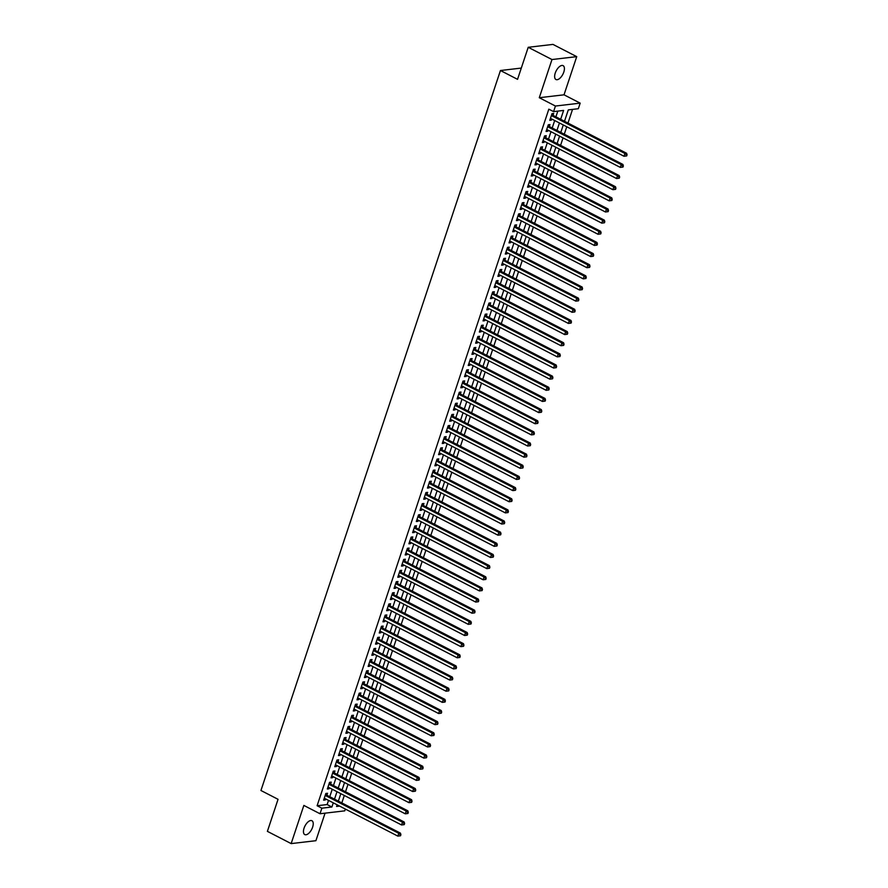 <?xml version="1.0" encoding="UTF-8"?>
<svg xmlns="http://www.w3.org/2000/svg" width="888" height="888" viewBox="0 0 888 888"><rect width="100%" height="100%" fill="white"/><g stroke="black" fill="none" stroke-linecap="round" stroke-linejoin="round"><path stroke-width="1.33" d="M312.62 827.161A7.803 3.763 117.3 0 0 311.921 820.723A7.803 3.763 117.3 0 0 304.062 828.16A7.803 3.763 117.3 0 0 304.773 834.598A7.803 3.763 117.3 0 0 312.62 827.161M563.802 72.083A7.803 3.763 117.3 0 0 563.103 65.645A7.803 3.763 117.3 0 0 555.244 73.082A7.803 3.763 117.3 0 0 555.955 79.52A7.803 3.763 117.3 0 0 563.802 72.083M341.702 802.852L346.575 805.372M345.354 809.057L344.755 810.855L320.013 813.752L321.867 808.18L331.901 807.003L333.278 802.841M521.3 68.076L500.444 70.518L260.939 790.498L278.055 799.311L267.388 831.357L291.153 843.6L315.895 840.703L325.064 813.164M500.444 70.518L517.549 79.343L528.216 47.297L552.958 44.4L576.723 56.643L551.981 59.54L539.282 97.713L555.433 106.038L580.175 103.141L578.321 108.713L568.298 109.89L564.502 121.279M539.282 97.713L564.024 94.816L576.723 56.643M564.024 94.816L580.175 103.141M341.858 802.841L344.311 795.47M345.532 791.774L348.018 784.315M349.239 780.63L351.726 773.171M352.947 769.485L355.433 762.026M356.654 758.341L359.141 750.882M360.361 747.197L362.848 739.737M364.069 736.052L366.555 728.593M367.776 724.908L370.263 717.449M371.484 713.763L373.97 706.304M375.191 702.619L377.678 695.16M378.899 691.475L381.385 684.015M382.606 680.33L385.092 672.871M386.313 669.186L388.8 661.726M390.021 658.03L392.507 650.582M393.728 646.886L396.215 639.438M397.436 635.741L399.922 628.293M401.143 624.597L403.629 617.149M404.85 613.453L407.337 605.993M408.558 602.308L411.044 594.849M412.265 591.164L414.752 583.705M415.973 580.019L418.459 572.56M419.68 568.875L422.166 561.416M423.387 557.731L425.874 550.271M427.095 546.586L429.581 539.127M430.802 535.442L433.289 527.983M434.51 524.297L436.996 516.838M438.217 513.153L440.703 505.694M441.924 502.009L444.411 494.549M445.632 490.853L448.118 483.405M449.339 479.709L451.826 472.261M453.047 468.564L455.533 461.116M456.754 457.42L459.24 449.972M460.461 446.276L462.948 438.827M464.169 435.131L466.655 427.672M467.876 423.987L470.363 416.528M471.595 412.842L474.07 405.383M475.302 401.698L477.777 394.239M479.009 390.554L481.485 383.094M482.717 379.409L485.192 371.95M486.424 368.265L488.9 360.806M490.132 357.12L492.607 349.661M493.839 345.976L496.314 338.517M497.546 334.832L500.022 327.372M501.254 323.687L503.729 316.228M504.961 312.532L507.437 305.084M508.669 301.387L511.144 293.939M512.376 290.243L514.851 282.795M516.083 279.098L518.559 271.65M519.791 267.954L522.266 260.495M523.498 256.81L525.974 249.35M527.206 245.665L529.681 238.206M530.913 234.521L533.388 227.062M534.62 223.376L537.096 215.917M538.328 212.232L540.803 204.773M542.035 201.088L544.511 193.628M545.743 189.943L548.218 182.484M549.45 178.799L551.925 171.34M553.157 167.654L555.633 160.195M556.865 156.51L559.34 149.051M560.572 145.366L563.048 137.906M564.28 134.21L566.755 126.762M567.987 123.066L572.538 109.391M528.216 47.297L551.981 59.54M326.873 795.215L327.528 793.273L325.852 793.461L323.632 800.155L325.297 799.955L325.652 798.911M330.58 784.071L331.235 782.117L329.559 782.317L327.339 789.01L329.004 788.81L329.359 787.756M334.288 772.926L334.943 770.973L333.266 771.173L331.046 777.855L332.711 777.666L333.067 776.612M337.995 761.782L338.65 759.828L336.974 760.028L334.754 766.71L336.419 766.522L336.774 765.467M341.702 750.638L342.357 748.684L340.681 748.884L338.461 755.566L340.126 755.377L340.481 754.323M345.41 739.493L346.065 737.54L344.389 737.739L342.169 744.422L343.834 744.233L344.189 743.178M349.117 728.349L349.772 726.395L348.096 726.595L345.876 733.277L347.541 733.088L347.896 732.034M352.825 717.204L353.48 715.251L351.803 715.451L349.583 722.133L351.248 721.944L351.604 720.89M356.532 706.06L357.187 704.106L355.511 704.306L353.291 710.988L354.956 710.789L355.311 709.745M360.239 694.916L360.894 692.962L359.218 693.162L356.998 699.844L358.663 699.644L359.018 698.601M363.947 683.771L364.602 681.818L362.926 682.017L360.706 688.7L362.371 688.5L362.726 687.456M367.654 672.627L368.309 670.673L366.633 670.862L364.413 677.555L366.078 677.355L366.433 676.312M371.362 661.471L372.017 659.529L370.34 659.717L368.12 666.411L369.785 666.211L370.141 665.168M375.069 650.327L375.724 648.384L374.048 648.573L371.828 655.266L373.493 655.067L373.848 654.023M378.776 639.182L379.431 637.24L377.755 637.429L375.535 644.122L377.2 643.922L377.555 642.879M382.484 628.038L383.139 626.096L381.463 626.284L379.243 632.978L380.908 632.778L381.263 631.734M386.191 616.894L386.846 614.951L385.17 615.14L382.95 621.833L384.615 621.633L384.97 620.59M389.899 605.749L390.554 603.796L388.877 603.995L386.657 610.689L388.334 610.489L388.678 609.434M393.606 594.605L394.261 592.651L392.585 592.851L390.365 599.533L392.041 599.345L392.385 598.29M397.313 583.46L397.968 581.507L396.292 581.707L394.072 588.389L395.748 588.2L396.092 587.146M401.021 572.316L401.676 570.362L400 570.562L397.78 577.244L399.456 577.056L399.8 576.001M404.728 561.172L405.383 559.218L403.707 559.418L401.487 566.1L403.163 565.911L403.507 564.857M408.436 550.027L409.091 548.074L407.414 548.273L405.194 554.956L406.871 554.767L407.215 553.712M412.154 538.883L412.798 536.929L411.122 537.129L408.902 543.811L410.578 543.611L410.922 542.568M415.862 527.738L416.505 525.785L414.829 525.985L412.609 532.667L414.285 532.467L414.629 531.424M419.569 516.594L420.213 514.64L418.537 514.84L416.317 521.522L417.993 521.323L418.337 520.279M423.276 505.45L423.92 503.496L422.244 503.685L420.024 510.378L421.7 510.178L422.044 509.135M426.984 494.305L427.628 492.352L425.951 492.54L423.731 499.234L425.408 499.034L425.752 497.99M430.691 483.15L431.335 481.207L429.659 481.396L427.439 488.089L429.115 487.889L429.459 486.846M434.399 472.005L435.042 470.063L433.366 470.252L431.146 476.945L432.822 476.745L433.166 475.702M438.106 460.861L438.75 458.918L437.074 459.107L434.854 465.8L436.53 465.601L436.874 464.557M441.813 449.716L442.457 447.774L440.781 447.963L438.561 454.656L440.237 454.456L440.581 453.413M445.521 438.572L446.165 436.619L444.488 436.818L442.268 443.512L443.945 443.312L444.289 442.268M449.228 427.428L449.872 425.474L448.196 425.674L445.976 432.356L447.652 432.167L447.996 431.113M452.936 416.283L453.579 414.33L451.903 414.53L449.683 421.212L451.359 421.023L451.703 419.969M456.643 405.139L457.287 403.185L455.611 403.385L453.391 410.067L455.067 409.879L455.411 408.824M460.35 393.995L460.994 392.041L459.318 392.241L457.098 398.923L458.774 398.734L459.118 397.68M464.058 382.85L464.702 380.897L463.025 381.096L460.805 387.779L462.482 387.59L462.826 386.535M467.765 371.706L468.409 369.752L466.733 369.952L464.513 376.634L466.189 376.445L466.533 375.391M471.473 360.561L472.116 358.608L470.44 358.808L468.22 365.49L469.896 365.29L470.24 364.247M475.18 349.417L475.824 347.463L474.148 347.663L471.928 354.345L473.604 354.146L473.948 353.102M478.887 338.273L479.531 336.319L477.855 336.519L475.635 343.201L477.311 343.001L477.655 341.958M482.595 327.128L483.239 325.175L481.562 325.363L479.342 332.057L481.019 331.857L481.363 330.813M486.302 315.973L486.946 314.03L485.27 314.219L483.05 320.912L484.726 320.712L485.07 319.669M490.01 304.828L490.653 302.886L488.977 303.074L486.757 309.768L488.433 309.568L488.777 308.524M493.717 293.684L494.361 291.741L492.696 291.93L490.465 298.623L492.141 298.424L492.485 297.38M497.424 282.539L498.068 280.597L496.403 280.786L494.172 287.479L495.848 287.279L496.192 286.236M501.132 271.395L501.776 269.453L500.111 269.641L497.879 276.334L499.556 276.135L499.9 275.091M504.839 260.251L505.483 258.297L503.818 258.497L501.587 265.19L503.263 264.99L503.607 263.936M508.547 249.106L509.19 247.153L507.525 247.352L505.294 254.035L506.97 253.846L507.314 252.791M512.254 237.962L512.898 236.008L511.233 236.208L509.002 242.89L510.678 242.702L511.022 241.647M515.961 226.817L516.605 224.864L514.94 225.064L512.709 231.746L514.385 231.557L514.729 230.503M519.669 215.673L520.312 213.719L518.648 213.919L516.416 220.601L518.093 220.413L518.437 219.358M523.376 204.529L524.02 202.575L522.355 202.775L520.124 209.457L521.8 209.268L522.144 208.214M527.084 193.384L527.727 191.431L526.062 191.63L523.831 198.313L525.507 198.124L525.851 197.069M530.791 182.24L531.435 180.286L529.77 180.486L527.539 187.168L529.215 186.968L529.559 185.925M534.498 171.095L535.142 169.142L533.477 169.342L531.246 176.024L532.922 175.824L533.266 174.781M538.206 159.951L538.85 157.997L537.185 158.197L534.953 164.879L536.63 164.68L536.974 163.636M541.913 148.807L542.557 146.853L540.892 147.042L538.661 153.735L540.337 153.535L540.681 152.492M545.621 137.651L546.264 135.709L544.599 135.897L542.368 142.591L544.044 142.391L544.388 141.347M549.328 126.507L549.972 124.564L548.307 124.753L546.076 131.446L547.752 131.246L548.096 130.203M560.661 119.303L563.614 110.434L553.579 111.611L548.828 109.169L317.116 805.738L327.139 804.561L328.527 800.388M329.759 796.703L332.234 789.243M333.466 785.558L335.942 778.099M337.174 774.414L339.649 766.955M340.881 763.269L343.356 755.81M344.588 752.125L347.064 744.666M348.296 740.981L350.771 733.521M352.003 729.836L354.479 722.377M355.711 718.692L358.186 711.233M359.418 707.536L361.893 700.088M363.125 696.392L365.601 688.944M366.833 685.247L369.308 677.799M370.54 674.103L373.016 666.655M374.248 662.959L376.723 655.499M377.955 651.814L380.43 644.355M381.662 640.67L384.138 633.211M385.37 629.525L387.845 622.066M389.077 618.381L391.553 610.922M392.785 607.237L395.26 599.777M396.492 596.092L398.967 588.633M400.199 584.948L402.675 577.489M403.907 573.803L406.382 566.344M407.614 562.659L410.09 555.2M411.322 551.515L413.797 544.055M415.029 540.359L417.504 532.911M418.736 529.215L421.212 521.767M422.444 518.07L424.919 510.622M426.151 506.926L428.627 499.478M429.859 495.781L432.334 488.322M433.566 484.637L436.041 477.178M437.273 473.493L439.76 466.034M440.981 462.348L443.467 454.889M444.688 451.204L447.175 443.745M448.396 440.06L450.882 432.6M452.103 428.915L454.589 421.456M455.81 417.771L458.297 410.312M459.518 406.626L462.004 399.167M463.225 395.482L465.712 388.023M466.933 384.338L469.419 376.878M470.64 373.193L473.126 365.734M474.347 362.038L476.834 354.59M478.055 350.893L480.541 343.445M481.762 339.749L484.249 332.301M485.47 328.604L487.956 321.156M489.177 317.46L491.663 310.001M492.884 306.316L495.371 298.856M496.592 295.171L499.078 287.712M500.299 284.027L502.786 276.568M504.007 272.882L506.493 265.423M507.714 261.738L510.2 254.279M511.421 250.594L513.908 243.134M515.129 239.449L517.615 231.99M518.836 228.305L521.323 220.846M522.544 217.16L525.03 209.701M526.251 206.016L528.737 198.557M529.958 194.872L532.445 187.412M533.666 183.716L536.152 176.268M537.373 172.572L539.86 165.124M541.081 161.427L543.567 153.979M544.788 150.283L547.274 142.835M548.495 139.138L550.982 131.679M552.203 127.994L554.689 120.535M555.91 116.85L557.819 111.122M553.035 115.362L553.679 113.42L552.014 113.609L549.783 120.302L551.459 120.102L551.803 119.059M320.013 813.752L303.851 805.427L291.153 843.6M317.116 805.738L321.867 808.18M553.579 111.611L555.433 106.038M337.118 804.817L336.574 806.459L339.616 806.104M563.281 124.964L560.794 132.423M559.573 136.108L557.087 143.567M555.866 147.253L553.379 154.712M552.158 158.397L549.672 165.856M548.451 169.553L545.965 177.001M544.744 180.697L542.257 188.145M541.036 191.841L538.55 199.289M537.329 202.986L534.842 210.434M533.621 214.13L531.135 221.589M529.914 225.275L527.428 232.734M526.207 236.419L523.72 243.878M522.499 247.563L520.013 255.023M518.792 258.708L516.305 266.167M515.084 269.852L512.598 277.311M511.377 280.997L508.891 288.456M507.67 292.141L505.183 299.6M503.962 303.285L501.476 310.745M500.255 314.43L497.768 321.889M496.547 325.574L494.061 333.033M492.84 336.73L490.354 344.178M489.133 347.874L486.646 355.322M485.425 359.018L482.939 366.466M481.718 370.163L479.231 377.611M478.01 381.307L475.524 388.766M474.303 392.452L471.817 399.911M470.596 403.596L468.109 411.055M466.888 414.74L464.402 422.2M463.181 425.885L460.694 433.344M459.473 437.029L456.987 444.488M455.766 448.174L453.28 455.633M452.059 459.318L449.572 466.777M448.351 470.462L445.865 477.922M444.644 481.607L442.157 489.066M440.936 492.751L438.45 500.21M437.229 503.896L434.743 511.355M433.522 515.051L431.035 522.499M429.814 526.196L427.328 533.644M426.107 537.34L423.62 544.788M422.399 548.484L419.913 555.932M418.692 559.629L416.206 567.088M414.985 570.773L412.498 578.232M411.277 581.918L408.791 589.377M407.57 593.062L405.083 600.521M403.862 604.206L401.376 611.665M400.155 615.351L397.669 622.81M396.448 626.495L393.961 633.954M392.74 637.64L390.254 645.099M389.033 648.784L386.546 656.243M385.325 659.928L382.839 667.388M381.618 671.073L379.132 678.532M377.911 682.217L375.424 689.676M374.203 693.373L371.717 700.821M370.496 704.517L368.009 711.965M366.777 715.661L364.302 723.11M363.07 726.806L360.595 734.254M359.363 737.95L356.887 745.409M355.655 749.095L353.18 756.554M351.948 760.239L349.472 767.698M348.24 771.383L345.765 778.843M344.533 782.528L342.058 789.987M340.826 793.672L338.35 801.131M334.51 799.156L336.985 791.696M338.217 788.011L340.692 780.552M341.924 776.856L344.4 769.408M345.632 765.711L348.107 758.263M349.339 754.567L351.815 747.119M353.047 743.423L355.522 735.974M356.754 732.278L359.229 724.819M360.461 721.134L362.937 713.675M364.169 709.989L366.655 702.53M367.876 698.845L370.363 691.386M371.584 687.701L374.07 680.241M375.291 676.556L377.777 669.097M378.998 665.412L381.485 657.953M382.706 654.267L385.192 646.808M386.413 643.123L388.9 635.664M390.121 631.979L392.607 624.519M393.828 620.834L396.314 613.375M397.535 609.679L400.022 602.231M401.243 598.534L403.729 591.086M404.95 587.39L407.437 579.942M408.658 576.245L411.144 568.797M412.365 565.101L414.851 557.642M416.072 553.957L418.559 546.497M419.78 542.812L422.266 535.353M423.487 531.668L425.974 524.209M427.195 520.523L429.681 513.064M430.902 509.379L433.388 501.92M434.609 498.235L437.096 490.775M438.317 487.09L440.803 479.631M442.024 475.946L444.511 468.487M445.732 464.801L448.218 457.342M449.439 453.657L451.925 446.198M453.146 442.513L455.633 435.053M456.854 431.357L459.34 423.909M460.561 420.213L463.048 412.765M464.269 409.068L466.755 401.62M467.976 397.924L470.462 390.476M471.683 386.78L474.17 379.32M475.391 375.635L477.877 368.176M479.098 364.491L481.585 357.031M482.806 353.346L485.292 345.887M486.513 342.202L488.999 334.743M490.22 331.058L492.707 323.598M493.928 319.913L496.414 312.454M497.635 308.769L500.122 301.31M501.343 297.624L503.829 290.165M505.05 286.48L507.536 279.021M508.757 275.336L511.244 267.876M512.465 264.191L514.951 256.732M516.172 253.036L518.659 245.588M519.88 241.891L522.366 234.443M523.587 230.747L526.073 223.299M527.294 219.602L529.781 212.154M531.002 208.458L533.488 200.999M534.709 197.314L537.196 189.854M538.417 186.169L540.903 178.71M542.124 175.025L544.61 167.566M545.831 163.88L548.318 156.421M549.539 152.736L552.025 145.277M553.246 141.592L555.733 134.132M556.954 130.447L559.44 122.988M327.139 804.561L331.901 807.003M550.083 119.392L551.459 120.102M546.375 130.536L547.752 131.246M542.668 141.692L544.044 142.391M538.961 152.836L540.337 153.535M535.253 163.98L536.63 164.68M531.546 175.125L532.922 175.824M527.838 186.269L529.215 186.968M524.131 197.413L525.507 198.124M520.424 208.558L521.8 209.268M516.716 219.702L518.093 220.413M513.009 230.847L514.385 231.557M509.301 241.991L510.678 242.702M505.594 253.136L506.97 253.846M501.887 264.28L503.263 264.99M498.179 275.424L499.556 276.135M494.472 286.569L495.848 287.279M490.764 297.713L492.141 298.424M487.057 308.858L488.433 309.568M483.35 320.013L484.726 320.712M479.642 331.157L481.019 331.857M475.935 342.302L477.311 343.001M472.227 353.446L473.604 354.146M468.52 364.591L469.896 365.29M464.813 375.735L466.189 376.445M461.105 386.879L462.482 387.59M457.398 398.024L458.774 398.734M453.69 409.168L455.067 409.879M449.983 420.313L451.359 421.023M446.276 431.457L447.652 432.167M442.568 442.601L443.945 443.312M438.861 453.746L440.237 454.456M435.153 464.89L436.53 465.601M431.446 476.035L432.822 476.745M427.739 487.179L429.115 487.889M424.031 498.335L425.408 499.034M420.324 509.479L421.7 510.178M416.616 520.623L417.993 521.323M412.909 531.768L414.285 532.467M409.202 542.912L410.578 543.611M405.494 554.057L406.871 554.767M401.787 565.201L403.163 565.911M398.079 576.345L399.456 577.056M394.372 587.49L395.748 588.2M390.665 598.634L392.041 599.345M386.957 609.779L388.334 610.489M383.25 620.923L384.615 621.633M379.542 632.067L380.908 632.778M375.835 643.212L377.2 643.922M372.128 654.356L373.493 655.067M368.42 665.512L369.785 666.211M364.713 676.656L366.078 677.355M361.005 687.8L362.371 688.5M357.298 698.945L358.663 699.644M353.591 710.089L354.956 710.789M349.883 721.234L351.248 721.944M346.176 732.378L347.541 733.088M342.468 743.522L343.834 744.233M338.761 754.667L340.126 755.377M335.054 765.811L336.419 766.522M331.346 776.956L332.711 777.666M327.639 788.1L329.004 788.81M323.931 799.244L325.297 799.955M626.684 155.922L627.061 154.812L626.395 154.889L626.018 155.999L626.684 155.922L624.009 156.255L550.438 118.348M626.018 155.999L624.009 156.255L624.93 153.469L626.606 153.28L552.269 114.974A1.221 1.021 -96.7 0 1 551.948 114.707L551.726 114.463M551.359 115.562L624.93 153.469L626.395 154.889M627.061 154.812L626.606 153.28M622.976 167.066L623.354 165.956L622.688 166.034L622.31 167.144L622.976 167.066L620.301 167.399L546.731 129.493M622.31 167.144L620.301 167.399L621.223 164.613L622.899 164.424L548.562 126.118A1.221 1.021 -96.7 0 1 548.24 125.852L548.018 125.608M547.652 126.707L621.223 164.613L622.688 166.034M623.354 165.956L622.899 164.424M619.269 178.211L619.646 177.101L618.98 177.178L618.603 178.288L619.269 178.211L616.594 178.544L543.023 140.637M618.603 178.288L616.594 178.544L617.515 175.757L619.191 175.569L544.855 137.263A1.221 1.021 -96.7 0 1 544.533 136.996L544.311 136.752M543.944 137.851L617.515 175.757L618.98 177.178M619.646 177.101L619.191 175.569M615.562 189.355L615.939 188.245L615.273 188.323L614.896 189.433L615.562 189.355L612.887 189.699L539.316 151.781M614.896 189.433L612.887 189.699L613.808 186.902L615.484 186.713L541.147 148.407A1.221 1.021 -96.7 0 1 540.825 148.152L540.603 147.896M540.237 148.995L613.808 186.902L615.273 188.323M615.939 188.245L615.484 186.713M611.854 200.499L612.232 199.389L611.566 199.467L611.188 200.577L611.854 200.499L609.179 200.843L535.608 162.926M611.188 200.577L609.179 200.843L610.1 198.057L611.777 197.858L537.44 159.551A1.221 1.021 -96.7 0 1 537.118 159.296L536.896 159.041M536.53 160.14L610.1 198.057L611.566 199.467M612.232 199.389L611.777 197.858M608.147 211.644L608.524 210.534L607.858 210.611L607.481 211.721L608.147 211.644L605.472 211.988L531.901 174.07M607.481 211.721L605.472 211.988L606.393 209.202L608.069 209.002L533.732 170.696A1.221 1.021 -96.7 0 1 533.411 170.441L533.189 170.185M532.822 171.284L606.393 209.202L607.858 210.611M608.524 210.534L608.069 209.002M604.439 222.788L604.817 221.678L604.151 221.756L603.773 222.866L604.439 222.788L601.764 223.132L528.194 185.215M603.773 222.866L601.764 223.132L602.686 220.346L604.362 220.146L530.025 181.84A1.221 1.021 -96.7 0 1 529.703 181.585L529.481 181.33M529.115 182.429L602.686 220.346L604.151 221.756M604.817 221.678L604.362 220.146M600.732 233.933L601.109 232.823L600.443 232.9L600.066 234.021L600.732 233.933L598.057 234.277L524.486 196.359M600.066 234.021L598.057 234.277L598.978 231.491L600.654 231.291L526.318 192.985A1.221 1.021 -96.7 0 1 525.996 192.729L525.774 192.474M525.407 193.573L598.978 231.491L600.443 232.9M601.109 232.823L600.654 231.291M597.025 245.088L597.402 243.967L596.736 244.045L596.359 245.166L597.025 245.088L594.35 245.421L520.779 207.514M596.359 245.166L594.35 245.421L595.271 242.635L596.947 242.435L522.61 204.14A1.221 1.021 -96.7 0 1 522.288 203.874L522.066 203.618M521.7 204.717L595.271 242.635L596.736 244.045M597.402 243.967L596.947 242.435M593.317 256.232L593.695 255.111L593.029 255.189L592.651 256.31L593.317 256.232L590.642 256.565L517.071 218.659M592.651 256.31L590.642 256.565L591.563 253.779L593.24 253.579L518.903 215.285A1.221 1.021 -96.7 0 1 518.581 215.018L518.359 214.763M517.993 215.873L591.563 253.779L593.029 255.189M593.695 255.111L593.24 253.579M589.61 267.377L589.987 266.256L589.321 266.333L588.944 267.454L589.61 267.377L586.935 267.71L513.364 229.803M588.944 267.454L586.935 267.71L587.856 264.924L589.532 264.724L515.195 226.429A1.221 1.021 -96.7 0 1 514.874 226.163L514.652 225.907M514.285 227.017L587.856 264.924L589.321 266.333M589.987 266.256L589.532 264.724M585.902 278.521L586.28 277.4L585.614 277.478L585.236 278.599L585.902 278.521L583.227 278.854L509.656 240.948M585.236 278.599L583.227 278.854L584.149 276.068L585.825 275.868L511.488 237.573A1.221 1.021 -96.7 0 1 511.166 237.307L510.944 237.052M510.578 238.162L584.149 276.068L585.614 277.478M586.28 277.4L585.825 275.868M582.195 289.666L582.572 288.545L581.906 288.622L581.529 289.743L582.195 289.666L579.52 289.999L505.949 252.092M581.529 289.743L579.52 289.999L580.441 287.213L582.117 287.013L507.781 248.718A1.221 1.021 -96.7 0 1 507.459 248.451L507.237 248.196M506.87 249.306L580.441 287.213L581.906 288.622M582.572 288.545L582.117 287.013M578.488 300.81L578.865 299.689L578.188 299.778L577.822 300.888L578.488 300.81L575.812 301.143L502.242 263.237M577.822 300.888L575.812 301.143L576.734 298.357L578.41 298.157L504.073 259.862A1.221 1.021 -96.7 0 1 503.751 259.596L503.529 259.34M503.163 260.45L576.734 298.357L578.188 299.778M578.865 299.689L578.41 298.157M574.78 311.954L575.158 310.844L574.481 310.922L574.114 312.032L574.78 311.954L572.105 312.287L498.534 274.381M574.114 312.032L572.105 312.287L573.026 309.501L574.703 309.313L500.366 271.007A1.221 1.021 -96.7 0 1 500.044 270.74L499.822 270.485M499.456 271.595L573.026 309.501L574.481 310.922M575.158 310.844L574.703 309.313M571.073 323.099L571.45 321.989L570.773 322.067L570.407 323.176L571.073 323.099L568.398 323.432L494.827 285.525M570.407 323.176L568.398 323.432L569.319 320.646L570.995 320.457L496.658 282.151A1.221 1.021 -96.7 0 1 496.337 281.885L496.115 281.629M495.748 282.739L569.319 320.646L570.773 322.067M571.45 321.989L570.995 320.457M567.365 334.243L567.743 333.133L567.066 333.211L566.699 334.321L567.365 334.243L564.69 334.576L491.12 296.67M566.699 334.321L564.69 334.576L565.612 331.79L567.288 331.601L492.951 293.295A1.221 1.021 -96.7 0 1 492.629 293.029L492.407 292.785M492.041 293.884L565.612 331.79L567.066 333.211M567.743 333.133L567.288 331.601M563.658 345.388L564.035 344.278L563.358 344.355L562.992 345.465L563.658 345.388L560.983 345.721L487.412 307.814M562.992 345.465L560.983 345.721L561.904 342.935L563.58 342.746L489.244 304.44A1.221 1.021 -96.7 0 1 488.922 304.173L488.7 303.929M488.333 305.028L561.904 342.935L563.358 344.355M564.035 344.278L563.58 342.746M559.951 356.532L560.328 355.422L559.651 355.5L559.285 356.61L559.951 356.532L557.264 356.865L483.705 318.959M559.285 356.61L557.264 356.865L558.197 354.079L559.873 353.89L485.536 315.584A1.221 1.021 -96.7 0 1 485.214 315.318L484.992 315.074M484.626 316.172L558.197 354.079L559.651 355.5M560.328 355.422L559.873 353.89M556.243 367.676L556.621 366.566L555.944 366.644L555.577 367.754L556.243 367.676L553.557 368.021L479.997 330.103M555.577 367.754L553.557 368.021L554.489 365.234L556.166 365.035L481.829 326.729A1.221 1.021 -96.7 0 1 481.507 326.473L481.285 326.218M480.919 327.317L554.489 365.234L555.944 366.644M556.621 366.566L556.166 365.035M552.536 378.821L552.913 377.711L552.236 377.789L551.87 378.899L552.536 378.821L549.85 379.165L476.29 341.247M551.87 378.899L549.85 379.165L550.782 376.379L552.458 376.179L478.121 337.873A1.221 1.021 -96.7 0 1 477.8 337.618L477.578 337.362M477.211 338.461L550.782 376.379L552.236 377.789M552.913 377.711L552.458 376.179M548.828 389.965L549.206 388.855L548.529 388.933L548.162 390.043L548.828 389.965L546.142 390.309L472.583 352.392M548.162 390.043L546.142 390.309L547.075 387.523L548.751 387.323L474.414 349.017A1.221 1.021 -96.7 0 1 474.092 348.762L473.87 348.507M473.504 349.606L547.075 387.523L548.529 388.933M549.206 388.855L548.751 387.323M545.121 401.11L545.498 400L544.821 400.077L544.455 401.187L545.121 401.11L542.435 401.454L468.875 363.536M544.455 401.187L542.435 401.454L543.367 398.668L545.043 398.468L470.707 360.162A1.221 1.021 -96.7 0 1 470.385 359.906L470.163 359.651M469.796 360.75L543.367 398.668L544.821 400.077M545.498 400L545.043 398.468M541.414 412.254L541.791 411.144L541.114 411.222L540.748 412.343L541.414 412.254L538.727 412.598L465.157 374.681M540.748 412.343L538.727 412.598L539.66 409.812L541.336 409.612L466.999 371.317A1.221 1.021 -96.7 0 1 466.677 371.051L466.455 370.796M466.089 371.894L539.66 409.812L541.114 411.222M541.791 411.144L541.336 409.612M537.706 423.41L538.084 422.288L537.407 422.366L537.04 423.487L537.706 423.41L535.02 423.743L461.449 385.836M537.04 423.487L535.02 423.743L535.952 420.956L537.629 420.757L463.292 382.462A1.221 1.021 -96.7 0 1 462.97 382.195L462.748 381.94M462.382 383.05L535.952 420.956L537.407 422.366M538.084 422.288L537.629 420.757M533.999 434.554L534.376 433.433L533.699 433.511L533.333 434.632L533.999 434.554L531.313 434.887L457.742 396.98M533.333 434.632L531.313 434.887L532.245 432.101L533.921 431.901L459.584 393.606A1.221 1.021 -96.7 0 1 459.263 393.34L459.041 393.084M458.674 394.194L532.245 432.101L533.699 433.511M534.376 433.433L533.921 431.901M530.291 445.698L530.669 444.577L529.992 444.655L529.625 445.776L530.291 445.698L527.605 446.031L454.034 408.125M529.625 445.776L527.605 446.031L528.538 443.245L530.214 443.045L455.877 404.75A1.221 1.021 -96.7 0 1 455.555 404.484L455.333 404.229M454.967 405.339L528.538 443.245L529.992 444.655M530.669 444.577L530.214 443.045M526.584 456.843L526.961 455.722L526.284 455.799L525.918 456.92L526.584 456.843L523.898 457.176L450.327 419.269M525.918 456.92L523.898 457.176L524.83 454.39L526.506 454.19L452.17 415.895A1.221 1.021 -96.7 0 1 451.848 415.628L451.626 415.373M451.259 416.483L524.83 454.39L526.284 455.799M526.961 455.722L526.506 454.19M522.877 467.987L523.254 466.866L522.577 466.944L522.211 468.065L522.877 467.987L520.19 468.32L446.62 430.414M522.211 468.065L520.19 468.32L521.123 465.534L522.799 465.334L448.462 427.039A1.221 1.021 -96.7 0 1 448.14 426.773L447.918 426.518M447.552 427.628L521.123 465.534L522.577 466.944M523.254 466.866L522.799 465.334M519.169 479.132L519.547 478.01L518.87 478.099L518.503 479.209L519.169 479.132L516.483 479.465L442.912 441.558M518.503 479.209L516.483 479.465L517.415 476.678L519.091 476.49L444.755 438.184A1.221 1.021 -96.7 0 1 444.433 437.917L444.211 437.662M443.845 438.772L517.415 476.678L518.87 478.099M519.547 478.01L519.091 476.49M515.462 490.276L515.839 489.166L515.162 489.244L514.796 490.354L515.462 490.276L512.776 490.609L439.205 452.702M514.796 490.354L512.776 490.609L513.708 487.823L515.384 487.634L441.047 449.328A1.221 1.021 -96.7 0 1 440.726 449.062L440.504 448.806M440.137 449.916L513.708 487.823L515.162 489.244M515.839 489.166L515.384 487.634M511.754 501.42L512.132 500.31L511.455 500.388L511.088 501.498L511.754 501.42L509.068 501.753L435.497 463.847M511.088 501.498L509.068 501.753L510.001 498.967L511.677 498.779L437.34 460.472A1.221 1.021 -96.7 0 1 437.007 460.206L436.796 459.951M436.43 461.061L510.001 498.967L511.455 500.388M512.132 500.31L511.677 498.779M508.047 512.565L508.424 511.455L507.747 511.532L507.381 512.642L508.047 512.565L505.361 512.898L431.79 474.991M507.381 512.642L505.361 512.898L506.293 510.112L507.969 509.923L433.633 471.617A1.221 1.021 -96.7 0 1 433.3 471.35L433.089 471.106M432.722 472.205L506.293 510.112L507.747 511.532M508.424 511.455L507.969 509.923M504.34 523.709L504.717 522.599L504.04 522.677L503.674 523.787L504.34 523.709L501.653 524.042L428.083 486.136M503.674 523.787L501.653 524.042L502.586 521.256L504.262 521.067L429.925 482.761A1.221 1.021 -96.7 0 1 429.592 482.495L429.381 482.251M429.015 483.35L502.586 521.256L504.04 522.677M504.717 522.599L504.262 521.067M500.632 534.854L501.01 533.744L500.333 533.821L499.966 534.931L500.632 534.854L497.946 535.187L424.375 497.28M499.966 534.931L497.946 535.187L498.878 532.4L500.543 532.212L426.218 493.906A1.221 1.021 -96.7 0 1 425.885 493.639L425.674 493.395M425.308 494.494L498.878 532.4L500.333 533.821M501.01 533.744L500.543 532.212M496.925 545.998L497.302 544.888L496.625 544.966L496.259 546.076L496.925 545.998L494.239 546.342L420.668 508.424M496.259 546.076L494.239 546.342L495.171 543.556L496.836 543.356L422.51 505.05A1.221 1.021 -96.7 0 1 422.177 504.795L421.966 504.539M421.6 505.638L495.171 543.556L496.625 544.966M497.302 544.888L496.836 543.356M493.217 557.142L493.595 556.032L492.918 556.11L492.551 557.22L493.217 557.142L490.531 557.486L416.96 519.569M492.551 557.22L490.531 557.486L491.464 554.7L493.129 554.501L418.803 516.194A1.221 1.021 -96.7 0 1 418.47 515.939L418.259 515.684M417.893 516.783L491.464 554.7L492.918 556.11M493.595 556.032L493.129 554.501M489.51 568.287L489.887 567.177L489.21 567.254L488.844 568.364L489.51 568.287L486.824 568.631L413.253 530.713M488.844 568.364L486.824 568.631L487.756 565.845L489.421 565.645L415.096 527.339A1.221 1.021 -96.7 0 1 414.763 527.084L414.552 526.828M414.185 527.927L487.756 565.845L489.21 567.254M489.887 567.177L489.421 565.645M485.803 579.431L486.18 578.321L485.503 578.399L485.137 579.52L485.803 579.431L483.116 579.775L409.546 541.858M485.137 579.52L483.116 579.775L484.049 576.989L485.714 576.789L411.388 538.483A1.221 1.021 -96.7 0 1 411.055 538.228L410.844 537.973M410.478 539.072L484.049 576.989L485.503 578.399M486.18 578.321L485.714 576.789M482.095 590.587L482.473 589.466L481.796 589.543L481.429 590.664L482.095 590.587L479.409 590.92L405.838 553.002M481.429 590.664L479.409 590.92L480.341 588.134L482.006 587.934L407.681 549.639A1.221 1.021 -96.7 0 1 407.348 549.372L407.137 549.117M406.771 550.216L480.341 588.134L481.796 589.543M482.473 589.466L482.006 587.934M478.388 601.731L478.765 600.61L478.088 600.688L477.722 601.809L478.388 601.731L475.702 602.064L402.131 564.158M477.722 601.809L475.702 602.064L476.634 599.278L478.299 599.078L403.973 560.783A1.221 1.021 -96.7 0 1 403.64 560.517L403.43 560.261M403.063 561.371L476.634 599.278L478.088 600.688M478.765 600.61L478.299 599.078M474.68 612.875L475.058 611.754L474.381 611.832L474.014 612.953L474.68 612.875L471.994 613.208L398.423 575.302M474.014 612.953L471.994 613.208L472.927 610.422L474.592 610.223L400.266 571.928A1.221 1.021 -96.7 0 1 399.933 571.661L399.722 571.406M399.356 572.516L472.927 610.422L474.381 611.832M475.058 611.754L474.592 610.223M470.973 624.02L471.35 622.899L470.673 622.976L470.307 624.098L470.973 624.02L468.287 624.353L394.716 586.446M470.307 624.098L468.287 624.353L469.219 621.567L470.884 621.367L396.559 583.072A1.221 1.021 -96.7 0 1 396.226 582.806L396.015 582.55M395.648 583.66L469.219 621.567L470.673 622.976M471.35 622.899L470.884 621.367M467.266 635.164L467.643 634.043L466.966 634.121L466.6 635.242L467.266 635.164L464.579 635.497L391.009 597.591M466.6 635.242L464.579 635.497L465.512 632.711L467.177 632.511L392.851 594.216A1.221 1.021 -96.7 0 1 392.518 593.95L392.307 593.695M391.941 594.805L465.512 632.711L466.966 634.121M467.643 634.043L467.177 632.511M463.558 646.309L463.936 645.188L463.259 645.265L462.892 646.386L463.558 646.309L460.872 646.642L387.301 608.735M462.892 646.386L460.872 646.642L461.804 643.856L463.469 643.656L389.144 605.361A1.221 1.021 -96.7 0 1 388.811 605.094L388.6 604.839M388.234 605.949L461.804 643.856L463.259 645.265M463.936 645.188L463.469 643.656M459.851 657.453L460.228 656.332L459.551 656.421L459.185 657.531L459.851 657.453L457.165 657.786L383.594 619.88M459.185 657.531L457.165 657.786L458.097 655L459.762 654.811L385.436 616.505A1.221 1.021 -96.7 0 1 385.103 616.239L384.893 615.983M384.526 617.093L458.097 655L459.551 656.421M460.228 656.332L459.762 654.811M456.143 668.597L456.51 667.487L455.844 667.565L455.477 668.675L456.143 668.597L453.457 668.93L379.886 631.024M455.477 668.675L453.457 668.93L454.39 666.144L456.055 665.956L381.729 627.65A1.221 1.021 -96.7 0 1 381.396 627.383L381.185 627.128M380.819 628.238L454.39 666.144L455.844 667.565M456.51 667.487L456.055 665.956M452.436 679.742L452.802 678.632L452.136 678.71L451.77 679.82L452.436 679.742L449.75 680.075L376.179 642.168M451.77 679.82L449.75 680.075L450.682 677.289L452.347 677.1L378.022 638.794A1.221 1.021 -96.7 0 1 377.689 638.528L377.478 638.283M377.111 639.382L450.682 677.289L452.136 678.71M452.802 678.632L452.347 677.1M448.729 690.886L449.095 689.776L448.429 689.854L448.063 690.964L448.729 690.886L446.042 691.219L372.472 653.313M448.063 690.964L446.042 691.219L446.975 688.433L448.64 688.244L374.314 649.938A1.221 1.021 -96.7 0 1 373.981 649.672L373.77 649.428M373.404 650.527L446.975 688.433L448.429 689.854M449.095 689.776L448.64 688.244M445.021 702.031L445.388 700.921L444.721 700.998L444.355 702.108L445.021 702.031L442.335 702.364L368.764 664.457M444.355 702.108L442.335 702.364L443.267 699.578L444.932 699.389L370.607 661.083A1.221 1.021 -96.7 0 1 370.274 660.816L370.063 660.572M369.697 661.671L443.267 699.578L444.721 700.998M445.388 700.921L444.932 699.389M441.314 713.175L441.68 712.065L441.014 712.143L440.648 713.253L441.314 713.175L438.628 713.519L365.057 675.601M440.648 713.253L438.628 713.519L439.56 710.722L441.225 710.533L366.899 672.227A1.221 1.021 -96.7 0 1 366.566 671.961L366.356 671.716M365.989 672.815L439.56 710.722L441.014 712.143M441.68 712.065L441.225 710.533M437.606 724.319L437.973 723.209L437.307 723.287L436.94 724.397L437.606 724.319L434.92 724.664L361.349 686.746M436.94 724.397L434.92 724.664L435.853 721.877L437.518 721.678L363.192 683.372A1.221 1.021 -96.7 0 1 362.859 683.116L362.648 682.861M362.282 683.96L435.853 721.877L437.307 723.287M437.973 723.209L437.518 721.678M433.899 735.464L434.265 734.354L433.599 734.432L433.233 735.542L433.899 735.464L431.213 735.808L357.642 697.89M433.233 735.542L431.213 735.808L432.145 733.022L433.81 732.822L359.485 694.516A1.221 1.021 -96.7 0 1 359.152 694.261L358.941 694.005M358.574 695.104L432.145 733.022L433.599 734.432M434.265 734.354L433.81 732.822M430.192 746.608L430.558 745.498L429.892 745.576L429.526 746.686L430.192 746.608L427.505 746.952L353.935 709.035M429.526 746.686L427.505 746.952L428.438 744.166L430.103 743.966L355.777 705.66A1.221 1.021 -96.7 0 1 355.444 705.405L355.233 705.15M354.867 706.249L428.438 744.166L429.892 745.576M430.558 745.498L430.103 743.966M426.484 757.753L426.851 756.643L426.185 756.72L425.818 757.841L426.484 757.753L423.798 758.097L350.227 720.179M425.818 757.841L423.798 758.097L424.73 755.311L426.395 755.111L352.07 716.805A1.221 1.021 -96.7 0 1 351.737 716.549L351.526 716.294M351.16 717.393L424.73 755.311L426.185 756.72M426.851 756.643L426.395 755.111M422.777 768.908L423.143 767.787L422.477 767.865L422.111 768.986L422.777 768.908L420.091 769.241L346.52 731.324M422.111 768.986L420.091 769.241L421.023 766.455L422.688 766.255L348.362 727.96A1.221 1.021 -96.7 0 1 348.029 727.694L347.819 727.439M347.452 728.537L421.023 766.455L422.477 767.865M423.143 767.787L422.688 766.255M419.069 780.053L419.436 778.931L418.77 779.009L418.403 780.13L419.069 780.053L416.383 780.385L342.812 742.479M418.403 780.13L416.383 780.385L417.316 777.599L418.981 777.4L344.655 739.105A1.221 1.021 -96.7 0 1 344.322 738.838L344.111 738.583M343.745 739.693L417.316 777.599L418.77 779.009M419.436 778.931L418.981 777.4M415.362 791.197L415.728 790.076L415.062 790.154L414.696 791.275L415.362 791.197L412.676 791.53L339.105 753.623M414.696 791.275L412.676 791.53L413.608 788.744L415.273 788.544L340.948 750.249A1.221 1.021 -96.7 0 1 340.615 749.983L340.404 749.727M340.037 750.837L413.608 788.744L415.062 790.154M415.728 790.076L415.273 788.544M411.655 802.341L412.021 801.22L411.355 801.298L410.989 802.419L411.655 802.341L408.968 802.674L335.398 764.768M410.989 802.419L408.968 802.674L409.901 799.888L411.566 799.688L337.24 761.393A1.221 1.021 -96.7 0 1 336.907 761.127L336.696 760.872M336.33 761.982L409.901 799.888L411.355 801.298M412.021 801.22L411.566 799.688M407.947 813.486L408.314 812.365L407.648 812.442L407.281 813.563L407.947 813.486L405.261 813.819L331.69 775.912M407.281 813.563L405.261 813.819L406.193 811.033L407.858 810.833L333.533 772.538A1.221 1.021 -96.7 0 1 333.2 772.271L332.989 772.016M332.623 773.126L406.193 811.033L407.648 812.442M408.314 812.365L407.858 810.833M404.24 824.63L404.606 823.509L403.574 824.708L404.24 824.63L401.554 824.963L327.983 787.057M403.574 824.708L401.554 824.963L402.486 822.177L404.151 821.977L329.825 783.682A1.221 1.021 -96.7 0 1 329.492 783.416L329.281 783.161M328.915 784.27L402.486 822.177L403.94 823.598M404.606 823.509L404.151 821.977M400.532 835.775L400.899 834.665L400.233 834.742L399.866 835.852L400.532 835.775L397.846 836.108L324.275 798.201M399.866 835.852L397.846 836.108L398.779 833.321L400.444 833.133L326.118 794.827A1.221 1.021 -96.7 0 1 325.785 794.56L325.574 794.305M325.208 795.415L398.779 833.321L400.233 834.742M400.899 834.665L400.444 833.133M551.526 115.063L552.269 114.974M547.818 126.207L548.562 126.118M544.111 137.351L544.855 137.263M540.404 148.496L541.147 148.407M536.696 159.64L537.44 159.551M532.989 170.785L533.732 170.696M529.281 181.929L530.025 181.84M525.574 193.073L526.318 192.985M521.866 204.218L522.61 204.14M518.159 215.362L518.903 215.285M514.452 226.518L515.195 226.429M510.744 237.662L511.488 237.573M507.037 248.807L507.781 248.718M503.33 259.951L504.073 259.862M499.622 271.095L500.366 271.007M495.915 282.24L496.658 282.151M492.207 293.384L492.951 293.295M488.5 304.529L489.244 304.44M484.793 315.673L485.536 315.584M481.085 326.817L481.829 326.729M477.378 337.962L478.121 337.873M473.67 349.106L474.414 349.017M469.963 360.251L470.707 360.162M466.256 371.395L466.999 371.317M462.548 382.539L463.292 382.462M458.841 393.684L459.584 393.606M455.133 404.839L455.877 404.75M451.426 415.984L452.17 415.895M447.719 427.128L448.462 427.039M444.011 438.272L444.755 438.184M440.304 449.417L441.047 449.328M436.596 460.561L437.34 460.472M432.889 471.706L433.633 471.617M429.182 482.85L429.925 482.761M425.474 493.994L426.218 493.906M421.767 505.139L422.51 505.05M418.059 516.283L418.803 516.194M414.352 527.428L415.096 527.339M410.645 538.572L411.388 538.483M406.937 549.716L407.681 549.639M403.23 560.861L403.973 560.783M399.522 572.016L400.266 571.928M395.815 583.161L396.559 583.072M392.108 594.305L392.851 594.216M388.4 605.45L389.144 605.361M384.693 616.594L385.436 616.505M380.985 627.738L381.729 627.65M377.278 638.883L378.022 638.794M373.571 650.027L374.314 649.938M369.863 661.172L370.607 661.083M366.156 672.316L366.899 672.227M362.448 683.46L363.192 683.372M358.741 694.605L359.485 694.516M355.034 705.749L355.777 705.66M351.326 716.894L352.07 716.805M347.619 728.038L348.362 727.96M343.911 739.182L344.655 739.105M340.204 750.338L340.948 750.249M336.497 761.482L337.24 761.393M332.789 772.627L333.533 772.538M329.082 783.771L329.825 783.682M325.374 794.915L326.118 794.827"/></g></svg>

